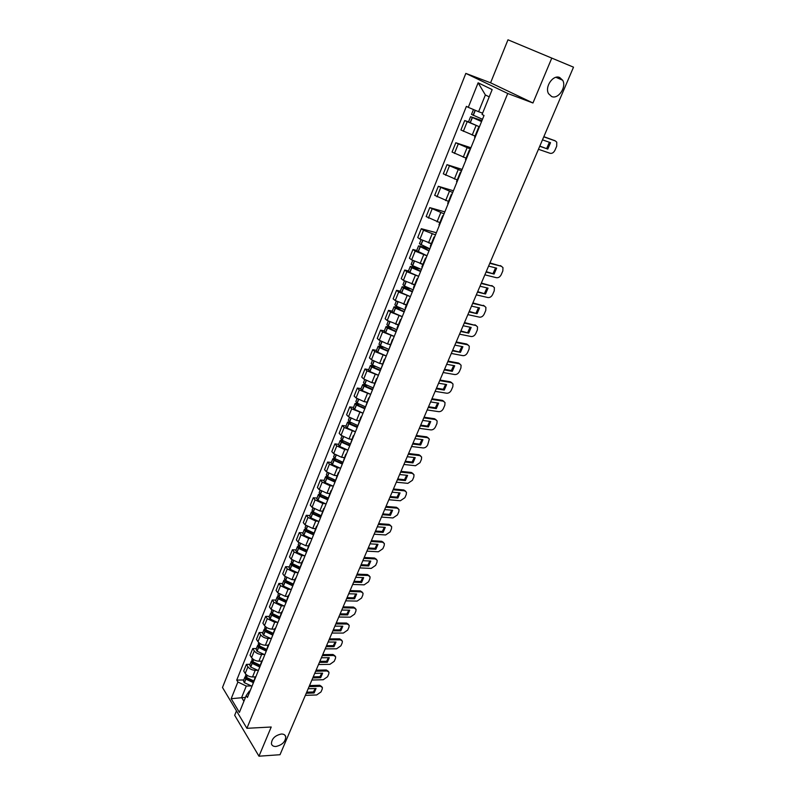 <?xml version="1.0" encoding="UTF-8"?>
<svg xmlns="http://www.w3.org/2000/svg" width="796" height="796" viewBox="0 0 796 796"><rect width="100%" height="100%" fill="white"/><g stroke="black" fill="none" stroke-linecap="round" stroke-linejoin="round"><path stroke-width="1.19" d="M281.257 734.031C283.714 733.962 285.207 734.847 285.744 736.688C285.525 741.733 282.272 744.996 275.973 746.479C273.486 746.568 271.963 745.673 271.426 743.792C271.685 738.728 274.958 735.474 281.257 734.031M559.707 77.511L562.663 80.237C566.822 86.993 558.255 99.619 551.638 96.535L548.563 93.709C544.464 86.963 553.12 74.326 559.707 77.511M236.472 710.868L234.681 715.296L258.969 756.2L280.013 754.717L573.508 67.172L507.977 39.8L490.585 82.804L465.829 73.401L222.492 687.475L246.899 728.31L507.739 93.49L532.952 102.992L551.757 58.158M507.977 39.8L569.687 65.571M258.969 756.2L271.217 727.007L246.899 728.31M568.702 65.153L573.508 67.172M568.712 65.143L569.697 65.541M481.968 120.574L470.585 116.704L468.476 121.937L479.431 126.803L464.705 120.554L460.924 129.987L475.053 136.056M478.894 128.116L478.446 127.698L479.053 127.728M468.496 121.878L464.705 120.554M478.446 127.698L474.575 137.24L475.013 137.678M470.406 149.001L455.8 142.753L452.058 152.056L466.088 158.125M469.749 150.623L469.322 150.155L469.948 150.136M470.914 147.757L455.8 142.753M469.322 150.155L465.501 159.568L465.909 160.056M461.501 170.901L447.004 164.663L443.312 173.836L457.232 179.916M460.715 172.831L460.317 172.324L460.954 172.244M462.108 169.409L447.004 164.663M460.317 172.324L456.546 181.607L456.934 182.135M452.715 192.513L438.317 186.284L434.686 195.348L448.496 201.418M451.81 194.751L451.431 194.194L452.088 194.075M453.421 190.781L438.317 186.284M451.431 194.194L447.71 203.358L448.078 203.935M444.049 213.845L429.75 207.627L426.159 216.572L439.87 222.641M443.014 216.373L442.656 215.776L443.322 215.607M444.845 211.885L429.75 207.627M442.656 215.776L438.984 224.82L439.332 225.437M435.482 234.9L423.532 230.263L421.293 228.701L417.741 237.536L419.97 239.118L431.352 243.596M434.337 237.725L433.999 237.079L434.686 236.87M436.367 232.731L421.293 228.701M433.999 237.079L430.367 246.014L430.696 246.67M426.059 255.456L415.144 251.108L412.935 249.506L409.433 258.222L411.622 259.854L422.945 264.282M425.77 258.8L425.452 258.113L426.149 257.864M416.716 250.451L412.935 249.506M425.452 258.113L421.87 266.929L422.178 267.625M417.641 275.983L406.855 271.705L404.696 270.043L401.234 278.66L403.383 280.331L414.646 284.709M417.313 279.595L417.014 278.869L417.731 278.58M408.467 270.939L404.696 270.043M417.014 278.869L413.482 287.575L413.771 288.321M409.343 296.251L398.677 292.032L396.547 290.331L393.134 298.838L395.254 300.55L406.448 304.878M408.965 300.132L408.686 299.376L409.413 299.037M400.318 291.177L396.547 290.331M408.686 299.376L405.194 307.962L405.462 308.749M401.154 316.281L390.607 312.102L388.508 310.36L385.135 318.758L387.214 320.519L398.358 324.798M400.716 320.41L400.468 319.614L401.194 319.236M392.269 311.146L388.508 310.36M400.468 319.614L397.015 328.101L397.264 328.917M393.075 336.061L382.627 331.932L380.568 330.141L377.234 338.439L379.284 340.24L387.533 343.952L390.358 344.479M392.577 340.439L392.338 339.594L393.085 339.186M384.329 330.877L380.568 330.141M392.338 339.594L389.164 348.827M385.105 355.593L374.747 351.514L372.717 349.683L369.434 357.882L371.443 359.722L379.642 363.414L382.458 363.911M384.538 360.21L384.319 359.334L385.075 358.887M376.478 350.369L372.717 349.683M384.319 359.334L381.165 368.498M377.234 374.896L366.966 370.856L364.976 368.986L361.722 377.085L363.702 378.966L371.841 382.647L374.657 383.105M376.598 379.732L376.399 378.826L377.165 378.339M368.727 369.623L364.976 368.986M376.399 378.826L373.274 387.921L364.677 384.15L363.464 382.677L364.658 379.732M369.463 393.96L359.285 389.96L357.314 388.05L354.111 396.05L356.061 397.97L364.14 401.652L366.956 402.07M368.757 399.025L368.578 398.08L369.354 397.552M361.066 388.637L357.314 388.05M368.578 398.08L365.473 407.114M361.792 412.796L351.683 408.836L349.752 406.885L346.588 414.786L348.499 416.746L356.538 420.417L359.344 420.795M361.016 418.069L360.847 417.094L361.643 416.537M353.504 407.423L349.752 406.885M360.847 417.094L357.772 426.059M354.21 431.402L344.19 427.482L342.28 425.502L339.156 433.303L341.036 435.303L349.016 438.954L351.822 439.302M353.364 436.885L353.215 435.88L354.021 435.283M346.021 425.989L342.28 425.502M353.215 435.88L350.16 444.785M346.728 449.79L344.718 449.551L336.778 445.899L334.907 443.889L331.803 451.601L333.663 453.63L341.593 457.282L344.389 457.591M345.812 455.481L345.673 454.436L346.489 453.81M338.638 444.337L334.907 443.889M345.673 454.436L342.638 463.272M339.325 467.958L337.345 467.75L329.454 464.108L327.614 462.058L324.549 469.68L326.38 471.739L334.25 475.381L337.046 475.66M338.34 473.839L338.22 472.764L339.046 472.108M331.335 462.456L327.614 462.058M338.22 472.764L335.206 481.55M332.022 485.918L330.051 485.729L322.211 482.097L320.4 480.008L317.375 487.54L319.176 489.639L326.997 493.271L329.793 493.52M330.967 491.988L330.857 490.883L331.693 490.197M324.121 480.366L320.4 480.008M330.857 490.883L327.872 499.599M324.798 503.659L322.848 503.5L315.057 499.868L313.276 497.759L310.291 505.201L312.062 507.331L319.833 510.952L322.619 511.171M323.673 509.918L323.584 508.783L324.43 508.067M316.997 498.067L313.276 497.759M323.584 508.783L320.619 517.44L312.4 513.758L311.355 512.067L312.609 511.53M317.664 521.191L315.733 521.062L307.992 517.44L306.241 515.291L303.286 522.654L305.027 524.813L312.748 528.425L315.534 528.614M316.47 527.639L316.4 526.474L317.246 525.718M309.952 515.569L306.241 515.291M316.4 526.474L313.445 535.071M310.619 538.534L308.699 538.414L301.007 534.803L299.276 532.623L296.361 539.897L298.072 542.086L305.744 545.698L308.53 545.847M309.355 545.141L309.296 543.957L310.151 543.17M302.987 532.862L299.276 532.623M309.296 543.957L306.37 552.494M303.644 555.668L301.744 555.568L294.102 551.966L292.401 549.757L289.515 556.951L291.207 559.17L298.818 562.772L301.604 562.891M302.321 562.444L302.271 561.23L303.137 560.424M296.102 549.956L292.401 549.757M302.271 561.23L299.366 569.707M296.759 572.603L294.868 572.523L287.276 568.931L285.605 566.692L282.749 573.807L284.411 576.055L291.983 579.647L294.749 579.737M295.366 579.548L296.212 577.468M289.296 566.851L285.605 566.692M295.336 578.304L292.45 586.732M289.953 589.348L288.072 589.289L280.52 585.707L278.879 583.438L276.053 590.473L277.695 592.741L285.217 596.323L287.983 596.393M288.49 596.453L289.356 594.323M282.57 583.558L278.879 583.438M288.48 595.189L285.605 603.547M283.227 605.895L281.346 605.865L273.854 602.293L272.232 599.995L269.446 606.94L271.058 609.248L278.53 612.82L281.296 612.86M281.694 613.169L282.59 610.98M275.913 600.075L272.232 599.995M281.694 611.875L278.849 620.183M276.57 622.263L274.71 622.253L267.257 618.681L265.665 616.363L262.899 623.238L264.491 625.566C266.252 627.706 268.73 628.9 271.924 629.129L274.68 629.138M274.978 629.686L275.894 627.457M269.337 616.412L265.665 616.363M274.988 628.372L272.162 636.621M269.993 638.452L268.143 638.452C264.949 638.233 262.481 637.049 260.74 634.9L259.168 632.551L256.441 639.337L257.994 641.695C259.735 643.865 262.202 645.049 265.386 645.258L268.133 645.238M268.342 646.024L269.267 643.735M262.829 632.561L259.168 632.551M268.361 644.68L265.556 652.879M263.486 654.451L261.645 654.471C258.461 654.282 256.014 653.098 254.282 650.929L252.74 648.551L250.044 655.267L251.576 657.655C253.297 659.834 255.745 661.018 258.919 661.197L261.665 661.158M261.775 662.173L262.72 659.834M256.402 648.531L252.74 648.551M261.814 660.799L259.018 668.948M257.048 670.282L255.218 670.312C252.053 670.152 249.616 668.978 247.904 666.779L246.382 664.381L243.715 671.028L245.228 673.436C246.929 675.635 249.357 676.819 252.521 676.968L255.267 676.898M255.287 678.132L256.252 675.754M250.044 664.322L246.382 664.381M255.327 676.749L252.561 684.839M489.222 96.863L485.371 94.963L478.595 111.709L482.605 113.141M478.595 111.709L468.287 107.341L478.127 82.804L492.167 89.6L482.068 114.475L484.028 115.49L247.427 697.475L246.233 695.545L239.397 712.4L231.178 698.699L237.885 681.983L246.272 686.062L241.636 697.515L243.914 701.256M468.287 107.341L466.396 106.366L236.73 680.122L237.885 681.983M465.829 73.401L507.739 93.49M490.585 82.804L532.952 102.992M245.496 697.376L231.178 698.699M250.69 685.933L246.272 686.062M246.233 695.545L249.367 691.047L250.044 691.028M243.745 679.943L236.73 680.122M559.578 77.461L559.071 78.665M478.127 82.804L485.371 94.963M482.495 119.271L471.511 114.405L473.471 109.54M481.222 112.654L482.585 113.201M470.585 116.704L481.56 121.569M538.454 149.28L550.076 153.29C552.066 153.698 553.688 152.673 554.961 150.225L556.693 146.225L556.762 142.186L555.389 140.962L543.768 136.832M539.807 146.116L547.787 149.081L550.534 142.683L542.484 139.847M547.787 149.081L539.738 146.275M481.62 121.43L472.376 117.45L481.898 120.733M554.802 140.663L543.837 136.683M546.673 148.504L549.389 142.285M429.83 248.8L419.422 243.735L421.014 239.785M429.532 243.118L431.293 243.755M426.367 247.526L418.567 245.864L428.964 250.929M418.567 245.864L416.616 250.7L427.004 255.775M484.854 274.839L496.475 277.714C498.455 277.943 500.037 276.918 501.231 274.64L502.833 270.929L502.973 267.625L501.4 266.282L489.779 263.307M486.217 271.655L494.087 274.063L496.634 268.143L488.585 266.103M494.087 274.063L486.048 272.063M429.114 250.581L420.298 246.571L429.82 248.84M501.57 266.332L489.948 262.919M493.082 273.366L495.57 267.874M421.442 269.426L412.656 265.655L411.124 264.342L412.656 260.541M421.193 263.854L422.875 264.451M416.636 267.605L410.278 266.431L411.811 267.755L420.596 271.535M410.278 266.431L408.358 271.217L409.88 272.54L418.646 276.311M476.316 294.858L487.918 297.555C489.898 297.764 491.48 296.739 492.654 294.49L494.236 290.819L494.386 287.615L492.784 286.262L481.172 283.466M477.67 291.674L485.52 294.003L488.038 288.142L479.998 286.232M485.52 294.003L477.481 292.112M420.746 271.147L412 267.138L419.591 268.789M493.032 286.341L481.351 283.048M484.535 293.286L486.983 287.893M413.164 289.804L404.438 286.043L402.935 284.679L404.408 281.028M412.945 284.321L414.577 284.888M407.423 287.565L402.099 286.749L403.443 288.033L412.318 291.873M402.099 286.749L400.199 291.465L401.691 292.848L410.398 296.6M467.869 314.629L479.481 317.156C481.451 317.335 483.023 316.32 484.187 314.092L485.759 310.46L485.908 307.365L484.286 306.002L472.675 303.385M469.232 311.445L477.063 313.684L479.55 307.903L471.511 306.112M477.063 313.684L469.033 311.923M412.487 291.465L403.811 287.455L409.92 288.65M484.605 306.102L472.874 302.918M476.088 312.957L478.505 307.674M404.985 309.913L396.159 306.082L394.846 304.769L396.259 301.266M404.796 304.53L406.368 305.067M398.547 307.365L394.02 306.818L395.333 308.132L404.149 311.962M394.02 306.818L392.139 311.475L393.602 312.888L402.259 316.629M459.531 334.161L471.132 336.519C473.113 336.678 474.675 335.653 475.829 333.454L477.371 329.872L477.53 326.877L475.879 325.504L464.277 323.047M460.894 330.977L468.705 333.136L471.162 327.425L463.133 325.743M468.705 333.136L460.675 331.484M404.328 311.525L396.358 308.151L395.721 307.505L396.468 307.465L400.786 308.38M476.267 325.624L464.486 322.559M467.75 332.38L470.137 327.206M396.905 329.783L388.15 325.962L386.856 324.609L388.209 321.246M396.736 324.479L398.279 324.997M389.94 326.967L386.04 326.629L387.324 327.992L396.09 331.803M386.04 326.629L384.189 331.236L385.622 332.688L394.219 336.41M451.302 353.454L462.894 355.653C464.864 355.782 466.426 354.757 467.56 352.578L469.093 349.046L469.262 346.141L467.58 344.767L455.989 342.479M452.665 350.27L460.456 352.349L462.884 346.708L454.854 345.136M460.456 352.349L452.426 350.807M396.279 331.335L388.358 327.982L387.732 327.315L388.478 327.255L391.99 327.952M468.038 344.897L466.625 344.001L456.207 341.952M459.511 351.583L461.859 346.509M388.936 349.404L380.229 345.593L378.966 344.2L380.259 340.986M388.776 344.18L390.279 344.678M381.553 346.369L378.16 346.2L379.423 347.593L388.12 351.404M378.16 346.2L376.329 350.747L377.732 352.24L386.269 355.951M443.163 372.518L454.745 374.548C456.715 374.657 458.267 373.642 459.401 371.483L460.914 367.991L461.083 365.175L459.382 363.792L447.79 361.673M444.526 369.324L451.372 370.538L452.297 371.324L454.695 365.752L446.675 364.299M452.297 371.324L444.277 369.901M388.319 350.907L380.448 347.563L379.831 346.887L380.597 346.797L383.453 347.325M459.899 363.951L458.446 363.016L448.029 361.105M451.372 370.538L453.69 365.573M381.055 368.787L372.409 364.986L371.165 363.563L372.409 360.479M380.906 363.643L382.379 364.12M373.354 365.553L370.369 365.533L371.613 366.966L380.249 370.757M370.369 365.533L368.568 370.021L369.941 371.553L378.428 375.254M435.123 391.343L446.705 393.224C448.675 393.314 450.218 392.289 451.332 390.159L452.825 386.707L453.004 383.98L451.282 382.597L439.7 380.627M436.487 388.159L443.332 389.284L444.248 390.08L446.606 384.567L438.596 383.224M444.248 390.08L436.228 388.766M380.468 370.23L372.637 366.906L372.04 366.21L375.135 366.508M451.859 382.767L450.357 381.801L439.949 380.04M443.332 389.284L445.611 384.408M373.135 382.856L374.578 383.324M365.304 384.538L362.678 384.627L363.891 386.1L372.478 389.871M362.678 384.627L360.896 389.065L362.1 390.538L370.677 394.319M427.183 409.95L438.755 411.671C440.715 411.741 442.258 410.726 443.362 408.617L444.835 405.194L445.014 402.557L443.272 401.174L431.701 399.363M428.546 406.756L435.382 407.791L436.288 408.607L438.626 403.164L430.606 401.93M436.288 408.607L428.268 407.403M372.707 389.324L364.926 386.01L364.339 385.304L366.996 385.473M443.919 401.363L442.367 400.368L431.969 398.736M435.382 407.791L437.641 403.015M365.304 406.756L357.046 403.075L355.862 401.572L356.996 398.746M365.454 401.841L366.866 402.288M357.404 403.303L355.086 403.492L356.27 404.995L364.797 408.766M355.086 403.492L353.315 407.87L354.499 409.393L363.016 413.144M419.333 428.338L430.895 429.91C432.855 429.959 434.387 428.935 435.492 426.845L436.944 423.472L437.123 420.915L435.372 419.532L423.8 417.87M420.696 425.144L427.532 426.089L428.417 426.915L430.726 421.542L422.716 420.407M428.417 426.915L420.407 425.81M365.036 408.179L357.305 404.895L356.727 404.159L359.026 404.239M436.059 419.741L434.467 418.716L424.079 417.213M427.532 426.089L429.75 421.402M357.553 425.402L349.504 421.771L348.34 420.228L349.424 417.542M357.862 420.596L359.245 421.024M350.996 418.517L349.653 421.86L347.573 422.129L348.877 423.77L357.215 427.422M347.573 422.129L345.832 426.457L346.986 428.009L355.454 431.75M411.582 446.506L423.134 447.929C425.094 447.959 426.616 446.934 427.701 444.874L429.333 439.064L427.551 437.681L415.99 436.168M412.945 443.312L419.771 444.168L420.646 445.014L422.925 439.7L414.925 438.666M420.646 445.014L412.646 444.009M357.464 426.815L349.922 423.641L349.215 422.795L351.185 422.795M428.298 437.9L426.666 436.845L416.288 435.482M419.771 444.168L421.96 439.581M349.981 443.84L342.061 440.238L340.917 438.666L341.952 436.099M350.359 439.123L351.723 439.541M342.001 440.198L340.161 440.546L341.295 442.118L349.723 445.86M340.161 440.546L338.439 444.825L339.574 446.407L347.981 450.138M403.92 464.456L415.462 465.74L420.009 462.685L421.432 459.392L421.621 456.984L419.82 455.611L408.278 454.237M405.283 461.262L412.099 462.038L412.955 462.904L415.214 457.65L407.224 456.715M412.955 462.904L404.965 461.998M349.971 445.233L342.479 442.069L341.792 441.203L343.484 441.133M420.616 455.839L418.955 454.755L408.587 453.521M412.099 462.038L414.258 457.541M342.569 462.088L334.698 458.486L333.584 456.884L334.569 454.446M342.947 457.431L344.29 457.839M334.479 458.337L332.827 458.745L333.942 460.347L342.31 464.078M332.827 458.745L331.126 462.974L332.24 464.585L340.589 468.307M396.338 482.197L407.87 483.351L412.408 480.296L413.811 477.033L414 474.705L412.189 473.331L400.657 472.108M397.702 479.013L404.517 479.699L405.363 480.575L407.592 475.381L399.612 474.545M405.363 480.575L397.383 479.769M342.579 463.421L335.136 460.277L334.449 459.401L335.902 459.272M413.034 473.58L411.333 472.466L400.975 471.361M404.517 479.699L406.656 475.282M335.235 480.107L327.425 476.525L326.33 474.894L327.265 472.565M335.613 475.52L336.947 475.909M327.076 476.267L325.594 476.724L326.678 478.366L334.997 482.077M325.594 476.724L323.912 480.903L324.997 482.545L333.295 486.256M388.856 499.739L400.378 500.754L404.885 497.699L406.278 494.475L406.467 492.217L404.647 490.843L393.115 489.759M390.219 496.555L397.025 497.162L397.861 498.047L400.06 492.913L392.08 492.177M397.861 498.047L389.881 497.331M335.126 481.371L327.872 478.267L327.206 477.371L328.44 477.202M405.532 491.102L403.801 489.968L393.443 488.983M397.025 497.162L399.134 492.833M328.002 497.928L320.231 494.346L319.166 492.684L320.052 490.475M328.38 493.391L329.683 493.779M319.783 493.998L318.43 494.495L319.634 496.266L327.763 499.858M318.43 494.495L316.768 498.624L317.833 500.306L326.081 503.997M381.453 517.072L392.965 517.957L397.453 514.903L398.826 511.719L399.025 509.52L397.184 508.166L385.672 507.211M382.816 513.888L389.612 514.425L390.438 515.32L392.617 510.246L384.647 509.599M390.438 515.32L382.468 514.694M327.703 499.092L320.689 496.047L320.032 495.142L321.077 494.933M398.109 508.435L396.348 507.271L386.01 506.405M389.612 514.425L391.692 510.176M320.848 515.529L313.126 511.967L312.082 510.266L312.928 508.176M321.216 511.062L322.509 511.43M311.355 512.067L309.714 516.146L310.758 517.848L318.957 521.529M374.14 534.216L385.632 534.962L390.11 531.917L391.473 528.763L391.662 526.634L389.801 525.28L378.299 524.465M375.503 531.022L382.289 531.479L383.105 532.395L385.254 527.38L377.294 526.823M383.105 532.395L375.145 531.867M320.45 516.634L313.594 513.629L312.957 512.704L313.823 512.455M390.776 525.559L388.985 524.375L378.657 523.639M382.289 531.479L384.349 527.31M313.773 532.932L306.102 529.38L305.077 527.648L305.883 525.668M314.141 528.514L315.425 528.882M305.525 528.862L304.37 529.42L305.525 531.25L313.345 534.773M304.37 529.42L302.749 533.459L303.764 535.191L311.913 538.852M366.906 551.15L378.389 551.777L382.846 548.733L384.189 545.618L384.378 543.549L382.518 542.205L371.026 541.509M368.269 547.966L375.055 548.354L375.851 549.27L377.981 544.315L370.031 543.847M375.851 549.27L367.901 548.832M313.355 533.977L306.579 530.992L305.953 530.056L306.679 529.788M383.523 542.494L381.712 541.29L371.384 540.663M375.055 548.354L377.075 544.265M306.788 550.126L299.167 546.583L298.162 544.832L298.918 542.962M307.147 545.777L308.41 546.126M298.53 546.006L297.455 546.583L298.59 548.434L306.221 551.917M297.455 546.583L295.853 550.573L296.848 552.334L304.948 555.986M359.762 567.906L371.225 568.404L375.662 565.359L376.996 562.284L377.185 560.275L375.304 558.941L363.832 558.374M361.115 564.722L367.891 565.031L368.677 565.966L370.787 561.061L362.847 560.683M368.677 565.966L360.737 565.608M306.38 551.13L299.654 548.165L299.027 547.21L299.634 546.922M376.349 559.23L374.508 558.016L364.2 557.498M367.891 565.031L369.891 561.021M299.873 567.13L292.301 563.598L291.326 561.817L292.032 560.046M300.231 562.832L301.485 563.17M291.635 562.951L290.63 563.548L291.605 565.329L299.226 568.881M290.63 563.548L289.038 567.488L290.013 569.279L298.062 572.921M352.688 584.463L364.15 584.841L368.558 581.796L369.871 578.762L370.07 576.802L368.18 575.488L356.707 575.04M354.051 581.279L360.817 581.518L361.593 582.463L363.673 577.617L355.742 577.319M361.593 582.463L353.663 582.194M299.485 568.095L292.799 565.14L292.192 564.175L292.689 563.886M369.264 575.777L367.394 574.543L357.096 574.135M360.817 581.518L362.787 577.588M293.047 583.936L285.525 580.413L284.56 578.602L285.227 576.941M293.406 579.697L294.639 580.025M284.819 579.707L283.874 580.314L284.829 582.125L292.361 585.657M283.874 580.314L282.301 584.214L283.257 586.025L291.256 589.657M345.703 600.841L357.145 601.099L361.543 598.065L362.837 595.05L363.036 593.149L361.125 591.846L349.673 591.518M347.056 597.657L353.822 597.826L354.578 598.781L356.638 593.995L348.718 593.776M354.578 598.781L346.658 598.592M292.122 584.742L292.709 584.762M292.669 584.861L286.023 581.916L285.834 580.652M362.24 592.144L360.359 590.891L350.071 590.592M353.822 597.826L355.762 593.965M286.291 600.552L278.819 597.04L277.874 595.199L278.5 593.647M286.64 596.363L287.863 596.682M278.083 596.274L277.197 596.891L278.132 598.731L285.605 602.244M277.197 596.891L275.645 600.751L276.58 602.592L284.53 606.204M338.788 617.029L350.22 617.169L354.598 614.144L355.882 611.159L356.071 609.318L354.16 608.025L342.718 607.816M340.141 613.855L346.897 613.955L347.643 614.92L349.683 610.184L341.773 610.044M347.643 614.92L339.733 614.81M284.769 601.169L286.033 601.199M285.933 601.438L279.326 598.502L279.078 597.239M355.305 608.323L353.404 607.059L343.126 606.87M346.897 613.955L348.817 610.164M279.615 616.98L272.192 613.477L271.267 611.617L271.854 610.154M279.963 612.84L281.177 613.149M271.436 612.661L270.59 613.288L271.516 615.149L278.938 618.651M270.59 613.288L269.058 617.099L269.973 618.96L277.874 622.562M331.952 633.049L343.365 633.069L347.723 630.044L348.996 627.099L349.195 625.308L347.265 624.024L335.842 623.935M333.305 629.865L340.051 629.895L340.788 630.88L342.807 626.193L334.897 626.144M340.788 630.88L332.887 630.85M277.625 617.427L279.426 617.447M279.277 617.825L272.71 614.91L272.401 613.646M348.439 624.323L346.519 623.049L336.26 622.96M340.051 629.895L341.942 626.183M273.018 633.228L265.635 629.726L264.73 627.845L265.277 626.482M273.356 629.138L274.56 629.437M264.869 628.86L264.063 629.497L265.088 631.487L272.341 634.88M264.063 629.497L262.551 633.258L263.446 635.158L271.297 638.74M325.196 648.879L336.589 648.8L340.937 645.775L342.19 642.86L342.38 641.118L340.449 639.845L329.037 639.865M326.549 645.705L333.285 645.675L334.012 646.66L336.002 642.024L328.111 642.054M334.012 646.66L326.121 646.71M270.64 633.517L272.899 633.526M272.69 634.034L266.163 631.128L265.814 629.875M341.673 640.163L339.713 638.86L329.464 638.88M333.285 645.675L335.156 642.024M266.491 649.287L259.148 645.795L258.272 643.884L258.78 642.621M266.819 645.248L268.013 645.546M258.372 644.889L257.605 645.526L258.491 647.437L265.824 650.919M257.605 645.526L256.113 649.247L256.989 651.168L264.799 654.74M318.509 664.541L329.892 664.352L334.211 661.327L335.454 658.451L335.653 656.75L333.703 655.496L322.31 655.625M319.863 661.377L326.589 661.267L327.305 662.272L329.275 657.685L321.385 657.785M327.305 662.272L319.425 662.391M263.794 649.437L266.441 649.417M266.172 650.063L259.566 647.058L259.138 646.133L260.173 643.685M334.977 655.824L332.977 654.501L322.748 654.611M326.589 661.267L328.43 657.695M260.033 665.167L252.74 661.685L251.874 659.755L252.352 658.581M260.362 661.178L261.546 661.466M251.954 660.74L251.228 661.377L252.213 663.416L259.377 666.789M251.228 661.377L249.745 665.058L250.601 666.998L258.362 670.56M311.893 680.033L323.256 679.734L327.564 676.719L328.798 673.864L328.987 672.212L327.037 670.978L315.654 671.217M313.246 676.869L319.962 676.7L320.669 677.714L322.619 673.177L314.748 673.356M320.669 677.714L312.798 677.913M257.058 665.187L259.894 665.138M259.735 665.904L253.158 662.919L252.74 661.973L253.725 659.655M328.35 671.317L326.32 669.973L316.102 670.182M319.962 676.7L321.783 673.197M253.655 680.869L246.402 677.406L245.556 675.446L245.994 674.371M253.974 676.928L255.138 677.217M245.606 676.411L244.909 677.048L245.884 679.117L253.009 682.471M244.909 677.048L243.447 680.689L244.282 682.66L252.004 686.212M305.356 695.356L316.699 694.958L320.997 691.943L322.211 689.117L322.4 687.515L320.44 686.291L309.077 686.64M306.699 692.192L313.405 691.963L314.112 692.988L316.032 688.5L308.171 688.749M314.112 692.988L306.251 693.256M250.441 680.759L252.889 680.699M253.367 681.575L246.83 678.6L246.422 677.645L247.357 675.446M321.793 686.649L319.733 685.276L309.525 685.585M313.405 691.963L315.206 688.53M252.521 676.968L255.218 670.312M258.919 661.197L261.645 654.471M265.386 645.258L268.143 638.452M271.924 629.129L274.71 622.253M278.53 612.82L281.346 605.865M285.217 596.323L288.072 589.289M291.983 579.647L294.868 572.523M298.818 562.772L301.744 555.568M305.744 545.698L308.699 538.414M312.748 528.425L315.733 521.062M319.833 510.952L322.848 503.5M326.997 493.271L330.051 485.729M334.25 475.381L337.345 467.75M341.593 457.282L344.718 449.551M349.016 438.954L352.19 431.143M356.538 420.417L359.742 412.507M364.14 401.652L367.394 393.642M371.841 382.647L375.135 374.538M379.642 363.414L382.966 355.205M387.533 343.952L390.906 335.633M395.532 324.231L398.935 315.823M403.622 304.271L407.074 295.754M411.811 284.063L415.313 275.436M420.109 263.585L423.661 254.849M428.517 242.86L432.109 234.004M437.034 221.855L440.666 212.89M445.651 200.592L449.342 191.508M454.387 179.04L458.118 169.837M463.242 157.21L467.023 147.887M472.207 135.091L476.038 125.649M251.576 657.655L254.282 650.929M257.994 641.695L260.74 634.9M264.491 625.566L267.257 618.681M271.058 609.248L273.854 602.293M277.695 592.741L280.52 585.707M284.411 576.055L287.276 568.931M291.207 559.17L294.102 551.966M298.072 542.086L301.007 534.803M305.027 524.813L307.992 517.44M312.062 507.331L315.057 499.868M319.176 489.639L322.211 482.097M326.38 471.739L329.454 464.108M333.663 453.63L336.778 445.899M341.036 435.303L344.19 427.482M348.499 416.746L351.683 408.836M356.061 397.97L359.285 389.96M363.702 378.966L366.966 370.856M371.443 359.722L374.747 351.514M379.284 340.24L382.627 331.932M387.214 320.519L390.607 312.102M395.254 300.55L398.677 292.032M403.383 280.331L406.855 271.705M411.622 259.854L415.144 251.108M419.97 239.118L423.532 230.263M428.417 218.114L432.029 209.139M436.984 196.831L440.636 187.747M445.651 175.279L449.362 166.075M454.436 153.439L458.197 144.116M463.342 131.31L467.143 121.858M245.228 673.436L247.904 666.779M473.272 115.39L475.311 110.326M473.103 115.311L475.142 110.246M470.058 122.853L472.177 117.609M470.227 122.932L472.346 117.689M554.275 140.394L555.389 140.962M420.985 245.009L422.736 240.681M420.825 244.919L422.567 240.601M418.019 251.904L419.97 247.049M418.169 251.984L420.129 247.138M500.385 265.595L501.4 266.282M412.656 265.655L414.358 261.446M412.507 265.565L414.199 261.367M409.721 272.461L411.651 267.675M409.88 272.54L411.811 267.755M412.537 267.665L412.746 267.148M491.789 285.555L492.784 286.262M404.438 286.043L406.089 281.953M404.278 285.953L405.93 281.874M401.542 292.759L403.443 288.033M401.691 292.848L403.602 288.112M404.328 287.993L404.557 287.436M483.301 305.276L484.286 306.002M396.318 306.171L397.92 302.191M396.159 306.082L397.761 302.122M393.453 312.798L395.333 308.132M393.602 312.888L395.483 308.221M396.229 308.072L396.468 307.465M474.913 324.758L475.879 325.504M388.299 326.052L389.851 322.191M388.15 325.962L389.702 322.111M385.473 332.599L387.324 327.992M385.622 332.688L387.483 328.081M388.219 327.892L388.478 327.255M466.625 344.001L467.58 344.767M380.379 345.683L381.891 341.932M380.229 345.593L381.732 341.852M377.583 352.15L379.423 347.593M377.732 352.24L379.573 347.683M380.319 347.484L380.597 346.797M458.446 363.016L459.382 363.792M372.548 365.085L374.02 361.434M372.409 364.986L373.871 361.354M369.792 371.463L371.613 366.966M369.941 371.553L371.752 367.055M372.518 366.827L372.807 366.1M450.357 381.801L451.282 382.597M364.827 384.239L366.25 380.697M364.677 384.15L366.1 380.617M362.1 390.538L363.891 386.1M362.25 390.637L364.041 386.189M364.807 385.931L365.105 385.174M442.367 400.368L443.272 401.174M357.195 403.164L358.578 399.721M357.046 403.075L358.429 399.642M354.499 409.393L356.27 404.995M354.638 409.482L356.409 405.094M357.185 404.806L357.504 404.02M434.467 418.716L435.372 419.532M349.504 421.771L350.847 418.437M346.986 428.009L348.738 423.671M347.136 428.099L348.877 423.77M349.653 423.452L349.991 422.626M426.666 436.845L427.551 437.681M342.2 440.337L343.504 437.094M342.061 440.238L343.355 437.014M339.574 446.407L341.295 442.118M339.713 446.496L341.434 442.218M342.22 441.88L342.569 441.024M418.955 454.755L419.82 455.611M334.837 458.586L336.101 455.441M334.698 458.486L335.962 455.362M332.24 464.585L333.942 460.347M332.38 464.685L334.081 460.446M334.877 460.088L335.235 459.192M411.333 472.466L412.189 473.331M327.564 476.625L328.788 473.57M327.425 476.525L328.649 473.491M324.997 482.545L326.678 478.366M325.126 482.645L326.818 478.466M327.614 478.088L327.982 477.152M403.801 489.968L404.647 490.843M320.37 494.445L321.564 491.49M320.231 494.346L321.415 491.411M317.833 500.306L319.504 496.167M317.972 500.395L319.634 496.266M320.44 495.868L320.818 494.903M396.348 507.271L397.184 508.166M313.266 512.067L314.42 509.191M313.126 511.967L314.281 509.112M310.758 517.848L312.4 513.758M310.888 517.947L312.539 513.858M313.345 513.44L313.743 512.445M388.985 524.375L389.801 525.28M306.241 529.479L307.365 526.693M306.102 529.38L307.226 526.614M303.764 535.191L305.395 531.151M303.893 535.29L305.525 531.25M306.331 530.803L306.729 529.818M381.712 541.29L382.518 542.205M299.296 546.683L300.39 543.986M299.167 546.583L300.241 543.907M296.848 552.334L298.46 548.335M296.978 552.434L298.59 548.434M299.405 547.976L299.784 547.031M374.508 558.016L375.304 558.941M292.44 563.697L293.485 561.09M292.301 563.598L293.346 561.001M290.013 569.279L291.605 565.329M290.142 569.379L291.734 565.429M292.55 564.941L292.918 564.046M367.394 574.543L368.18 575.488M285.655 580.513L286.669 577.986M285.525 580.413L286.53 577.906M283.257 586.025L284.829 582.125M283.386 586.125L284.958 582.224M285.784 581.727L286.132 580.871M360.359 590.891L361.125 591.846M278.948 597.139L279.933 594.692M278.819 597.04L279.794 594.612M276.58 602.592L278.132 598.731M276.71 602.691L278.262 598.831M279.088 598.313L279.416 597.497M353.404 607.059L354.16 608.025M272.312 613.577L273.267 611.209M272.192 613.477L273.137 611.129M269.973 618.96L271.516 615.149M270.103 619.069L271.645 615.248M272.471 614.711L272.779 613.935M346.519 623.049L347.265 624.024M265.764 629.825L266.68 627.537M265.635 629.726L266.551 627.457M263.446 635.158L264.969 631.387M263.575 635.258L265.088 631.487M265.924 630.93L266.222 630.193M339.713 638.86L340.449 639.845M259.148 645.795L260.033 643.606M256.989 651.168L258.491 647.437M257.108 651.267L258.62 647.536M259.456 646.959L259.735 646.262M332.977 654.501L333.703 655.496M252.74 661.685L253.596 659.576M250.601 666.998L252.093 663.307M250.73 667.098L252.213 663.416M253.058 662.819L253.327 662.153M326.32 669.973L327.037 670.978M246.402 677.406L247.228 675.366M244.282 682.66L245.755 679.008M244.412 682.759L245.884 679.117M246.73 678.5L246.979 677.874M319.733 685.276L320.44 686.291M285.744 736.688L284.62 734.907M562.663 80.237L555.976 77.312"/></g></svg>
